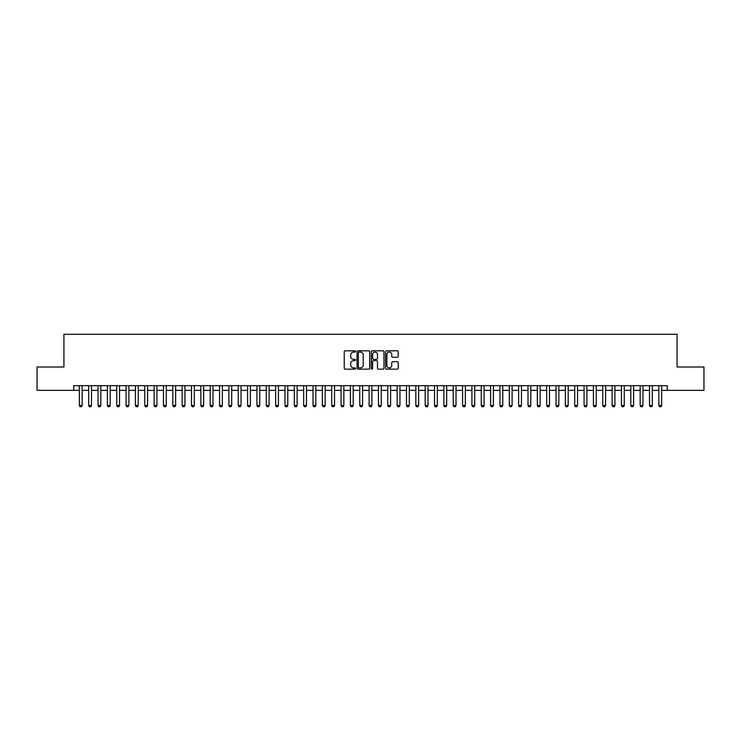 <?xml version="1.0" encoding="UTF-8"?>
<svg xmlns="http://www.w3.org/2000/svg" width="741" height="741" viewBox="0 0 741 741"><rect width="100%" height="100%" fill="white"/><g stroke="black" fill="none" stroke-linecap="round" stroke-linejoin="round"><path stroke-width="1.11" d="M355.541 351.456A0.639 0.639 0 0 0 354.902 350.808L345.158 350.808A0.917 0.917 0 0 0 344.241 351.725L344.241 368.24A0.917 0.917 0 0 0 345.158 369.157L354.902 369.157A0.639 0.639 0 0 0 355.541 368.518A0.639 0.639 0 0 0 354.902 367.879L353.642 367.879A2.936 2.936 0 0 1 350.706 364.942L350.706 363.562A2.936 2.936 0 0 1 353.642 360.626L354.902 360.626A0.639 0.639 0 0 0 355.541 359.987A0.639 0.639 0 0 0 354.902 359.339L353.642 359.339A2.936 2.936 0 0 1 350.706 356.402L350.706 355.032A2.936 2.936 0 0 1 353.642 352.095L354.902 352.095A0.639 0.639 0 0 0 355.541 351.456M397.315 357.282A0.917 0.917 0 0 0 398.232 356.365L398.232 351.725A0.917 0.917 0 0 0 397.315 350.808L386.487 350.808A0.917 0.917 0 0 0 385.57 351.725L385.57 368.24A0.917 0.917 0 0 0 386.487 369.157L397.315 369.157A0.917 0.917 0 0 0 398.232 368.24L398.232 362.645A0.917 0.917 0 0 0 397.315 361.728L392.684 361.728A0.917 0.917 0 0 0 391.767 362.645L391.767 365.424A2.455 2.455 0 0 1 389.312 367.879A2.455 2.455 0 0 1 386.858 365.424L386.858 354.55A2.455 2.455 0 0 1 389.312 352.095A2.455 2.455 0 0 1 391.767 354.55L391.767 356.365A0.917 0.917 0 0 0 392.684 357.282L397.315 357.282M73.739 390.359L37.05 390.359L37.05 366.999L63.921 366.999L63.921 334.284L677.079 334.284L677.079 366.999L703.95 366.999L703.95 390.359L667.261 390.359L667.261 385.69L73.739 385.69L73.739 390.359L79.343 390.359M369.694 351.725A0.917 0.917 0 0 0 368.777 350.808L357.949 350.808A0.917 0.917 0 0 0 357.032 351.725L357.032 368.24A0.917 0.917 0 0 0 357.949 369.157L368.777 369.157A0.917 0.917 0 0 0 369.694 368.24L369.694 351.725M372.223 350.808L383.051 350.808A0.917 0.917 0 0 1 383.968 351.725L383.968 368.24A0.917 0.917 0 0 1 383.051 369.157L378.41 369.157A0.917 0.917 0 0 1 377.493 368.24L377.493 361.543A0.917 0.917 0 0 0 376.576 360.626L373.501 360.626A0.917 0.917 0 0 0 372.584 361.543L372.584 368.518A0.639 0.639 0 0 1 371.945 369.157A0.639 0.639 0 0 1 371.306 368.518L371.306 351.725A0.917 0.917 0 0 1 372.223 350.808M82.149 390.359L88.688 390.359M91.495 390.359L98.034 390.359M100.841 390.359L107.389 390.359M110.187 390.359L116.735 390.359M119.533 390.359L126.081 390.359M128.888 390.359L135.427 390.359M138.234 390.359L144.773 390.359M147.579 390.359L154.119 390.359M156.925 390.359L163.465 390.359M166.271 390.359L172.81 390.359M175.617 390.359L182.156 390.359M184.963 390.359L191.511 390.359M194.309 390.359L200.857 390.359M203.655 390.359L210.203 390.359M213 390.359L219.549 390.359M222.356 390.359L228.895 390.359M231.701 390.359L238.241 390.359M241.047 390.359L247.587 390.359M250.393 390.359L256.932 390.359M259.739 390.359L266.278 390.359M269.085 390.359L275.633 390.359M278.431 390.359L284.979 390.359M287.777 390.359L294.325 390.359M297.122 390.359L303.671 390.359M306.478 390.359L313.017 390.359M315.823 390.359L322.363 390.359M325.169 390.359L331.709 390.359M334.515 390.359L341.055 390.359M343.861 390.359L350.4 390.359M353.207 390.359L359.755 390.359M362.553 390.359L369.101 390.359M371.899 390.359L378.447 390.359M381.245 390.359L387.793 390.359M390.6 390.359L397.139 390.359M399.945 390.359L406.485 390.359M409.291 390.359L415.831 390.359M418.637 390.359L425.177 390.359M427.983 390.359L434.522 390.359M437.329 390.359L443.878 390.359M446.675 390.359L453.223 390.359M456.021 390.359L462.569 390.359M465.367 390.359L471.915 390.359M474.722 390.359L481.261 390.359M484.068 390.359L490.607 390.359M493.413 390.359L499.953 390.359M502.759 390.359L509.299 390.359M512.105 390.359L518.644 390.359M521.451 390.359L528 390.359M530.797 390.359L537.345 390.359M540.143 390.359L546.691 390.359M549.489 390.359L556.037 390.359M558.844 390.359L565.383 390.359M568.19 390.359L574.729 390.359M577.535 390.359L584.075 390.359M586.881 390.359L593.421 390.359M596.227 390.359L602.766 390.359M605.573 390.359L612.112 390.359M614.919 390.359L621.467 390.359M624.265 390.359L630.813 390.359M633.611 390.359L640.159 390.359M642.966 390.359L649.505 390.359M652.312 390.359L658.851 390.359M661.657 390.359L667.261 390.359M358.959 352.095A0.639 0.639 0 0 0 358.32 352.735L358.32 367.23A0.639 0.639 0 0 0 358.959 367.879L360.293 367.879A2.936 2.936 0 0 0 363.229 364.942L363.229 355.032A2.936 2.936 0 0 0 360.293 352.095L358.959 352.095M377.493 354.596A2.455 2.455 0 0 0 375.039 352.142A2.455 2.455 0 0 0 372.584 354.596L372.584 358.422A0.917 0.917 0 0 0 373.501 359.339L376.576 359.339A0.917 0.917 0 0 0 377.493 358.422L377.493 354.596M82.149 385.69L82.149 405.503L81.445 406.716L80.047 406.716L79.343 405.503L79.343 385.69M79.343 405.503L82.149 405.503M91.495 385.69L91.495 405.503L90.791 406.716L89.392 406.716L88.688 405.503L88.688 385.69M88.688 405.503L91.495 405.503M100.841 385.69L100.841 405.503L100.137 406.716L98.738 406.716L98.034 405.503L98.034 385.69M98.034 405.503L100.841 405.503M110.187 385.69L110.187 405.503L109.492 406.716L108.084 406.716L107.389 405.503L107.389 385.69M107.389 405.503L110.187 405.503M119.533 385.69L119.533 405.503L118.838 406.716L117.43 406.716L116.735 405.503L116.735 385.69M116.735 405.503L119.533 405.503M128.888 385.69L128.888 405.503L128.184 406.716L126.776 406.716L126.081 405.503L126.081 385.69M126.081 405.503L128.888 405.503M138.234 385.69L138.234 405.503L137.53 406.716L136.131 406.716L135.427 405.503L135.427 385.69M135.427 405.503L138.234 405.503M147.579 385.69L147.579 405.503L146.875 406.716L145.477 406.716L144.773 405.503L144.773 385.69M144.773 405.503L147.579 405.503M156.925 385.69L156.925 405.503L156.221 406.716L154.823 406.716L154.119 405.503L154.119 385.69M154.119 405.503L156.925 405.503M166.271 385.69L166.271 405.503L165.567 406.716L164.169 406.716L163.465 405.503L163.465 385.69M163.465 405.503L166.271 405.503M175.617 385.69L175.617 405.503L174.913 406.716L173.514 406.716L172.81 405.503L172.81 385.69M172.81 405.503L175.617 405.503M184.963 385.69L184.963 405.503L184.259 406.716L182.86 406.716L182.156 405.503L182.156 385.69M182.156 405.503L184.963 405.503M194.309 385.69L194.309 405.503L193.614 406.716L192.206 406.716L191.511 405.503L191.511 385.69M191.511 405.503L194.309 405.503M203.655 385.69L203.655 405.503L202.96 406.716L201.552 406.716L200.857 405.503L200.857 385.69M200.857 405.503L203.655 405.503M213 385.69L213 405.503L212.306 406.716L210.898 406.716L210.203 405.503L210.203 385.69M210.203 405.503L213 405.503M222.356 385.69L222.356 405.503L221.652 406.716L220.253 406.716L219.549 405.503L219.549 385.69M219.549 405.503L222.356 405.503M231.701 385.69L231.701 405.503L230.997 406.716L229.599 406.716L228.895 405.503L228.895 385.69M228.895 405.503L231.701 405.503M241.047 385.69L241.047 405.503L240.343 406.716L238.945 406.716L238.241 405.503L238.241 385.69M238.241 405.503L241.047 405.503M250.393 385.69L250.393 405.503L249.689 406.716L248.291 406.716L247.587 405.503L247.587 385.69M247.587 405.503L250.393 405.503M259.739 385.69L259.739 405.503L259.035 406.716L257.636 406.716L256.932 405.503L256.932 385.69M256.932 405.503L259.739 405.503M269.085 385.69L269.085 405.503L268.381 406.716L266.982 406.716L266.278 405.503L266.278 385.69M266.278 405.503L269.085 405.503M278.431 385.69L278.431 405.503L277.736 406.716L276.328 406.716L275.633 405.503L275.633 385.69M275.633 405.503L278.431 405.503M287.777 385.69L287.777 405.503L287.082 406.716L285.674 406.716L284.979 405.503L284.979 385.69M284.979 405.503L287.777 405.503M297.122 385.69L297.122 405.503L296.428 406.716L295.02 406.716L294.325 405.503L294.325 385.69M294.325 405.503L297.122 405.503M306.478 385.69L306.478 405.503L305.774 406.716L304.375 406.716L303.671 405.503L303.671 385.69M303.671 405.503L306.478 405.503M315.823 385.69L315.823 405.503L315.12 406.716L313.721 406.716L313.017 405.503L313.017 385.69M313.017 405.503L315.823 405.503M325.169 385.69L325.169 405.503L324.465 406.716L323.067 406.716L322.363 405.503L322.363 385.69M322.363 405.503L325.169 405.503M334.515 385.69L334.515 405.503L333.811 406.716L332.413 406.716L331.709 405.503L331.709 385.69M331.709 405.503L334.515 405.503M343.861 385.69L343.861 405.503L343.157 406.716L341.758 406.716L341.055 405.503L341.055 385.69M341.055 405.503L343.861 405.503M353.207 385.69L353.207 405.503L352.503 406.716L351.104 406.716L350.4 405.503L350.4 385.69M350.4 405.503L353.207 405.503M362.553 385.69L362.553 405.503L361.858 406.716L360.45 406.716L359.755 405.503L359.755 385.69M359.755 405.503L362.553 405.503M371.899 385.69L371.899 405.503L371.204 406.716L369.796 406.716L369.101 405.503L369.101 385.69M369.101 405.503L371.899 405.503M381.245 385.69L381.245 405.503L380.55 406.716L379.142 406.716L378.447 405.503L378.447 385.69M378.447 405.503L381.245 405.503M390.6 385.69L390.6 405.503L389.896 406.716L388.497 406.716L387.793 405.503L387.793 385.69M387.793 405.503L390.6 405.503M399.945 385.69L399.945 405.503L399.242 406.716L397.843 406.716L397.139 405.503L397.139 385.69M397.139 405.503L399.945 405.503M409.291 385.69L409.291 405.503L408.587 406.716L407.189 406.716L406.485 405.503L406.485 385.69M406.485 405.503L409.291 405.503M418.637 385.69L418.637 405.503L417.933 406.716L416.535 406.716L415.831 405.503L415.831 385.69M415.831 405.503L418.637 405.503M427.983 385.69L427.983 405.503L427.279 406.716L425.88 406.716L425.177 405.503L425.177 385.69M425.177 405.503L427.983 405.503M437.329 385.69L437.329 405.503L436.625 406.716L435.226 406.716L434.522 405.503L434.522 385.69M434.522 405.503L437.329 405.503M446.675 385.69L446.675 405.503L445.98 406.716L444.572 406.716L443.878 405.503L443.878 385.69M443.878 405.503L446.675 405.503M456.021 385.69L456.021 405.503L455.326 406.716L453.918 406.716L453.223 405.503L453.223 385.69M453.223 405.503L456.021 405.503M465.367 385.69L465.367 405.503L464.672 406.716L463.264 406.716L462.569 405.503L462.569 385.69M462.569 405.503L465.367 405.503M474.722 385.69L474.722 405.503L474.018 406.716L472.619 406.716L471.915 405.503L471.915 385.69M471.915 405.503L474.722 405.503M484.068 385.69L484.068 405.503L483.364 406.716L481.965 406.716L481.261 405.503L481.261 385.69M481.261 405.503L484.068 405.503M493.413 385.69L493.413 405.503L492.709 406.716L491.311 406.716L490.607 405.503L490.607 385.69M490.607 405.503L493.413 405.503M502.759 385.69L502.759 405.503L502.055 406.716L500.657 406.716L499.953 405.503L499.953 385.69M499.953 405.503L502.759 405.503M512.105 385.69L512.105 405.503L511.401 406.716L510.003 406.716L509.299 405.503L509.299 385.69M509.299 405.503L512.105 405.503M521.451 385.69L521.451 405.503L520.747 406.716L519.348 406.716L518.644 405.503L518.644 385.69M518.644 405.503L521.451 405.503M530.797 385.69L530.797 405.503L530.102 406.716L528.694 406.716L528 405.503L528 385.69M528 405.503L530.797 405.503M540.143 385.69L540.143 405.503L539.448 406.716L538.04 406.716L537.345 405.503L537.345 385.69M537.345 405.503L540.143 405.503M549.489 385.69L549.489 405.503L548.794 406.716L547.386 406.716L546.691 405.503L546.691 385.69M546.691 405.503L549.489 405.503M558.844 385.69L558.844 405.503L558.14 406.716L556.741 406.716L556.037 405.503L556.037 385.69M556.037 405.503L558.844 405.503M568.19 385.69L568.19 405.503L567.486 406.716L566.087 406.716L565.383 405.503L565.383 385.69M565.383 405.503L568.19 405.503M577.535 385.69L577.535 405.503L576.831 406.716L575.433 406.716L574.729 405.503L574.729 385.69M574.729 405.503L577.535 405.503M586.881 385.69L586.881 405.503L586.177 406.716L584.779 406.716L584.075 405.503L584.075 385.69M584.075 405.503L586.881 405.503M596.227 385.69L596.227 405.503L595.523 406.716L594.125 406.716L593.421 405.503L593.421 385.69M593.421 405.503L596.227 405.503M605.573 385.69L605.573 405.503L604.869 406.716L603.47 406.716L602.766 405.503L602.766 385.69M602.766 405.503L605.573 405.503M614.919 385.69L614.919 405.503L614.224 406.716L612.816 406.716L612.112 405.503L612.112 385.69M612.112 405.503L614.919 405.503M624.265 385.69L624.265 405.503L623.57 406.716L622.162 406.716L621.467 405.503L621.467 385.69M621.467 405.503L624.265 405.503M633.611 385.69L633.611 405.503L632.916 406.716L631.508 406.716L630.813 405.503L630.813 385.69M630.813 405.503L633.611 405.503M642.966 385.69L642.966 405.503L642.262 406.716L640.863 406.716L640.159 405.503L640.159 385.69M640.159 405.503L642.966 405.503M652.312 385.69L652.312 405.503L651.608 406.716L650.209 406.716L649.505 405.503L649.505 385.69M649.505 405.503L652.312 405.503M661.657 385.69L661.657 405.503L660.953 406.716L659.555 406.716L658.851 405.503L658.851 385.69M658.851 405.503L661.657 405.503"/></g></svg>
